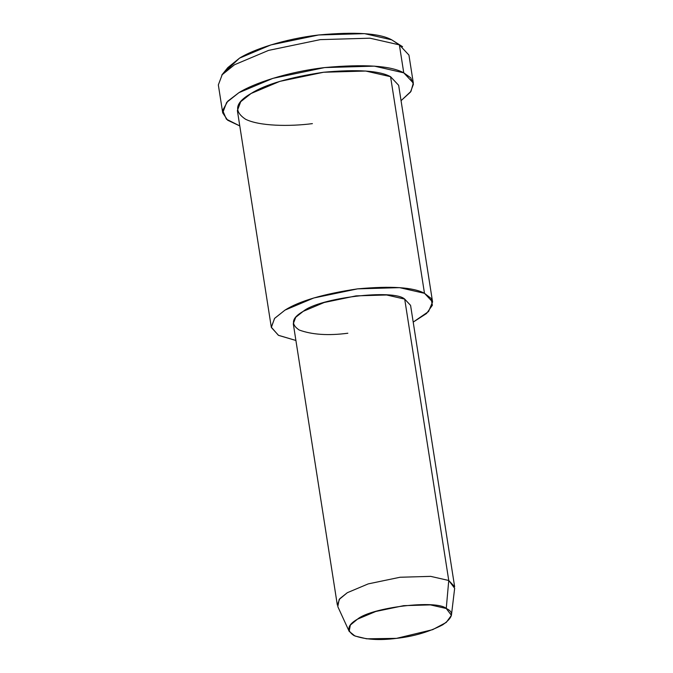 <?xml version="1.0" encoding="UTF-8"?>
<svg xmlns="http://www.w3.org/2000/svg" width="673" height="673" viewBox="0 0 673 673"><rect width="100%" height="100%" fill="white"/><g stroke="black" fill="none" stroke-linecap="round" stroke-linejoin="round"><path stroke-width="1.01" d="M413.315 83.015L410.984 91.36L401.058 100.672L410.471 92.083L413.415 84.251L410.673 77.757L403.758 72.835L413.315 83.015L408.932 55.068L399.375 44.881L391.686 39.825L364.547 33.65L318.666 34.979L270.899 44.923L239.521 58.147L227.794 67.628L221.829 74.997L234.532 64.734L268.527 50.408L320.272 39.631L369.973 38.193L399.375 44.881L402.58 46.698L391.686 39.825L399.375 44.881L369.973 38.193L320.272 39.631L268.527 50.408L234.532 64.734L222.292 74.442L218.338 84.916L222.713 112.862L226.666 102.397L238.907 92.681L272.901 78.354L324.647 67.578L374.348 66.139L403.758 72.835C390.727 65.702 364.362 63.943 324.647 67.578C286.992 71.961 253.267 83.553 238.907 92.681L227.76 101.186L222.662 110.431L226.389 119.163L239.781 125.927L227.625 120.206L222.713 112.862M451.415 615.324L454.662 588.286L448.756 580.488L446.249 608.493L451.415 615.324L446.241 622.432L432.672 629.659L396.506 638.357L366.692 638.82L354.982 636.019L349.152 631.333L350.355 625.074L357.481 619.177L375.795 611.471L403.657 605.666L430.417 604.892L446.249 608.493L448.756 580.488L430.67 576.366L400.082 577.249L368.24 583.886L347.318 592.703L339.175 599.433L337.796 606.592L349.152 631.333M446.249 608.493C436.76 599.483 371.538 607.332 357.481 619.177C347.436 624.906 346.242 630.357 353.914 635.531C365.17 639.653 379.362 640.595 396.506 638.357C413.567 636.481 428.953 631.972 442.674 624.838C453.08 617.486 454.267 612.043 446.249 608.493M448.756 580.488L454.645 586.747L410.58 305.374L404.7 299.106L386.605 294.984L356.017 295.876L324.176 302.505L303.254 311.321L295.716 317.294L293.285 323.738L337.35 605.12L339.781 598.676L347.318 592.703L368.24 583.886L400.082 577.249L430.67 576.366L448.756 580.488L404.7 299.106L448.756 580.488M432.571 301.925L398.652 85.311L390.567 76.697L424.486 293.31C413.466 287.278 391.156 285.789 357.548 288.868C323.511 293.941 299.325 301.016 284.999 310.11L274.525 318.464L271.345 327.457L278.563 335.381L295.91 340.471L278.37 335.272L271.295 327.179L274.643 318.329L284.999 310.11L313.769 297.988L357.548 288.868L399.602 287.649L424.486 293.31L432.571 301.925L428.533 311.557L413.197 322.106L426.531 313.509L432.369 305.256L431.057 298.375L424.486 293.31L390.567 76.697L365.683 71.035L323.629 72.247L279.842 81.366L251.079 93.488L240.715 101.707L237.376 110.565L271.295 327.179M347.848 333.236C328.264 335.793 312.036 334.717 299.165 330.006C290.408 324.092 291.771 317.858 303.254 311.321C319.313 297.777 393.848 288.81 404.7 299.106M312.398 123.63C289.508 126.625 259.105 126.179 245.46 119.18C233.413 111.045 235.289 102.481 251.079 93.488C265.406 84.403 289.592 77.319 323.629 72.247C357.228 69.176 379.547 70.657 390.567 76.697M399.375 44.881L403.758 72.835L399.375 44.881M225.505 71.203L239.521 58.147C252.77 49.726 283.913 39.017 318.666 34.979C355.327 31.623 379.665 33.238 391.686 39.825"/></g></svg>
